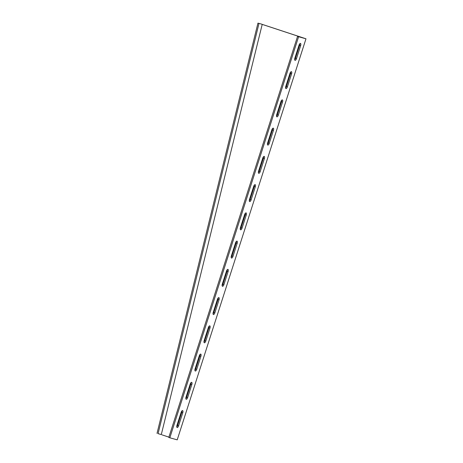 <?xml version="1.0" encoding="UTF-8"?>
<svg xmlns="http://www.w3.org/2000/svg" width="463" height="463" viewBox="0 0 463 463"><rect width="100%" height="100%" fill="white"/><g stroke="black" fill="none" stroke-linecap="round" stroke-linejoin="round"><path stroke-width="0.69" d="M168.897 437.136L162.033 434.861M160.846 434.41L158.074 433.64L258.996 23.405L261.769 24.174L262.208 24.389L161.286 434.624M169.828 437.795L298.594 36.739L305.979 38.794L177.213 439.85L169.828 437.795L168.792 437.454L297.559 36.398L304.486 38.325L262.208 24.389M263.702 24.857L305.979 38.794M294.653 59.715A2.078 0.839 108.2 0 0 295.44 58.269L299.613 45.276A2.078 0.839 108.2 0 0 299.816 43.719M276.521 116.201A2.078 0.839 108.2 0 0 277.308 114.755L281.481 101.762A2.078 0.839 108.2 0 0 281.683 100.205M258.383 172.687A2.078 0.839 108.2 0 0 259.17 171.241L263.343 158.248A2.078 0.839 108.2 0 0 263.545 156.691M240.245 229.179A2.078 0.839 108.2 0 0 241.038 227.727L245.205 214.739A2.078 0.839 108.2 0 0 245.407 213.177M222.113 285.665A2.078 0.839 108.2 0 0 222.9 284.218L227.073 271.225A2.078 0.839 108.2 0 0 227.275 269.669M203.975 342.151A2.078 0.839 108.2 0 0 204.762 340.704L208.935 327.711A2.078 0.839 108.2 0 0 209.137 326.155M185.837 398.637A2.078 0.839 108.2 0 0 186.63 397.19L190.797 384.197A2.078 0.839 108.2 0 0 190.999 382.641M176.773 426.88A2.078 0.839 108.2 0 0 177.56 425.433L181.727 412.44A2.078 0.839 108.2 0 0 181.936 410.884M194.906 370.394A2.078 0.839 108.2 0 0 195.693 368.947L199.866 355.954A2.078 0.839 108.2 0 0 200.068 354.398M213.044 313.908A2.078 0.839 108.2 0 0 213.831 312.461L218.004 299.468A2.078 0.839 108.2 0 0 218.206 297.912M231.182 257.422A2.078 0.839 108.2 0 0 231.969 255.97L236.136 242.982A2.078 0.839 108.2 0 0 236.338 241.426M249.314 200.93A2.078 0.839 108.2 0 0 250.101 199.484L254.274 186.491A2.078 0.839 108.2 0 0 254.476 184.934M267.452 144.444A2.078 0.839 108.2 0 0 268.239 142.998L272.412 130.005A2.078 0.839 108.2 0 0 272.614 128.448M285.59 87.958A2.078 0.839 108.2 0 0 286.377 86.512L290.544 73.519A2.078 0.839 108.2 0 0 290.747 71.962M296.476 58.61A2.078 0.839 -71.8 0 1 295.018 60.358A2.078 0.839 -71.8 0 1 294.856 58.159L299.029 45.166A2.078 0.839 -71.8 0 1 300.487 43.418A2.078 0.839 -71.8 0 1 300.643 45.617L296.476 58.61L295.44 58.269M278.338 115.096A2.078 0.839 -71.8 0 1 276.88 116.844A2.078 0.839 -71.8 0 1 276.724 114.645L280.896 101.652A2.078 0.839 -71.8 0 1 282.349 99.904A2.078 0.839 -71.8 0 1 282.511 102.103L278.338 115.096L277.308 114.755M260.2 171.582A2.078 0.839 -71.8 0 1 258.742 173.33A2.078 0.839 -71.8 0 1 258.586 171.131L262.758 158.138A2.078 0.839 -71.8 0 1 264.217 156.39A2.078 0.839 -71.8 0 1 264.373 158.589L260.2 171.582L259.17 171.241M242.068 228.068A2.078 0.839 -71.8 0 1 240.61 229.816A2.078 0.839 -71.8 0 1 240.447 227.617L244.62 214.629A2.078 0.839 -71.8 0 1 246.079 212.882A2.078 0.839 -71.8 0 1 246.235 215.075L242.068 228.068L241.038 227.727M223.93 284.554A2.078 0.839 -71.8 0 1 222.471 286.302A2.078 0.839 -71.8 0 1 222.315 284.108L226.488 271.115A2.078 0.839 -71.8 0 1 227.946 269.368A2.078 0.839 -71.8 0 1 228.103 271.561L223.93 284.554L222.9 284.218M205.792 341.04A2.078 0.839 -71.8 0 1 204.333 342.788A2.078 0.839 -71.8 0 1 204.177 340.594L208.35 327.601A2.078 0.839 -71.8 0 1 209.808 325.854A2.078 0.839 -71.8 0 1 209.965 328.053L205.792 341.04L204.762 340.704M187.66 397.532A2.078 0.839 -71.8 0 1 186.201 399.28A2.078 0.839 -71.8 0 1 186.045 397.08L190.212 384.087A2.078 0.839 -71.8 0 1 191.67 382.34A2.078 0.839 -71.8 0 1 191.832 384.539L187.66 397.532L186.63 397.19M178.591 425.775A2.078 0.839 -71.8 0 1 177.132 427.523A2.078 0.839 -71.8 0 1 176.976 425.323L181.143 412.33A2.078 0.839 -71.8 0 1 182.601 410.583A2.078 0.839 -71.8 0 1 182.763 412.782L178.591 425.775L177.56 425.433M196.729 369.289A2.078 0.839 -71.8 0 1 195.27 371.037A2.078 0.839 -71.8 0 1 195.108 368.837L199.281 355.844A2.078 0.839 -71.8 0 1 200.739 354.097A2.078 0.839 -71.8 0 1 200.896 356.296L196.729 369.289L195.693 368.947M214.861 312.797A2.078 0.839 -71.8 0 1 213.402 314.545A2.078 0.839 -71.8 0 1 213.246 312.351L217.419 299.358A2.078 0.839 -71.8 0 1 218.877 297.611A2.078 0.839 -71.8 0 1 219.034 299.81L214.861 312.797L213.831 312.461M232.999 256.311A2.078 0.839 -71.8 0 1 231.541 258.059A2.078 0.839 -71.8 0 1 231.384 255.865L235.551 242.872A2.078 0.839 -71.8 0 1 237.01 241.125A2.078 0.839 -71.8 0 1 237.172 243.318L232.999 256.311L231.969 255.97M251.137 199.825A2.078 0.839 -71.8 0 1 249.679 201.573A2.078 0.839 -71.8 0 1 249.516 199.374L253.689 186.386A2.078 0.839 -71.8 0 1 255.148 184.639A2.078 0.839 -71.8 0 1 255.304 186.832L251.137 199.825L250.101 199.484M269.269 143.339A2.078 0.839 -71.8 0 1 267.811 145.087A2.078 0.839 -71.8 0 1 267.655 142.888L271.827 129.895A2.078 0.839 -71.8 0 1 273.286 128.147A2.078 0.839 -71.8 0 1 273.442 130.346L269.269 143.339L268.239 142.998M287.407 86.853A2.078 0.839 -71.8 0 1 285.949 88.601A2.078 0.839 -71.8 0 1 285.793 86.402L289.96 73.409A2.078 0.839 -71.8 0 1 291.418 71.661A2.078 0.839 -71.8 0 1 291.58 73.86L287.407 86.853L286.377 86.512M158.074 433.64L159.793 434.155M258.996 23.405L257.943 23.15L157.021 433.385M297.559 36.398L298.594 36.739M291.58 73.86L290.544 73.519M273.442 130.346L272.412 130.005M255.304 186.832L254.274 186.491M237.172 243.318L236.136 242.982M219.034 299.81L218.004 299.468M200.896 356.296L199.866 355.954M182.763 412.782L181.727 412.44M191.832 384.539L190.797 384.197M209.965 328.053L208.935 327.711M228.103 271.561L227.073 271.225M246.235 215.075L245.205 214.739M264.373 158.589L263.343 158.248M282.511 102.103L281.481 101.762M300.643 45.617L299.613 45.276"/></g></svg>
